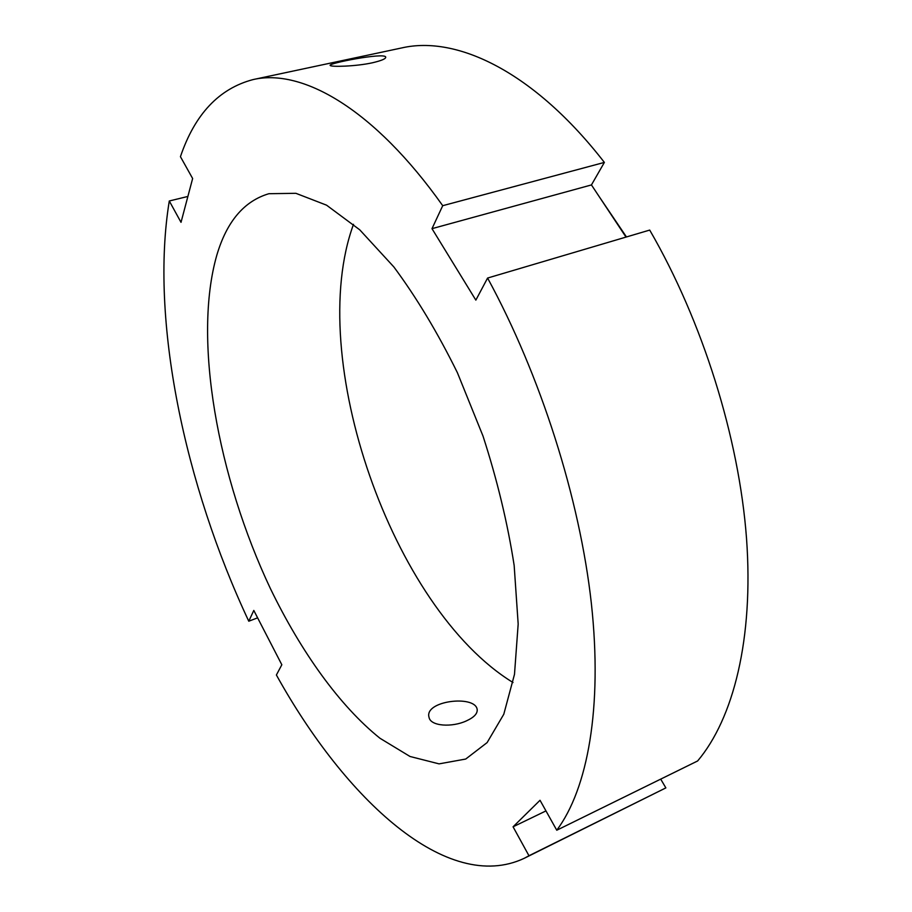 <?xml version="1.0" encoding="UTF-8"?>
<svg xmlns="http://www.w3.org/2000/svg" width="912" height="912" viewBox="0 0 912 912"><rect width="100%" height="100%" fill="white"/><g stroke="black" fill="none" stroke-linecap="round" stroke-linejoin="round"><path stroke-width="1.37" d="M466.42 720.879C452.306 727.525 430.544 726.385 429.039 717.345C423.955 700.781 474.593 694.739 477.124 709.171C477.82 713.366 474.263 717.277 466.42 720.879M372.301 62.814C355.452 66.508 330.611 67.066 330.212 65.436C326.986 63.509 384.431 52.235 385.708 57.046C386.072 58.721 381.604 60.637 372.301 62.814M660.698 779.122L665.863 787.888L528.971 855.752L513.068 826.808L540.029 800.28L556.765 830.228L697.634 760.961C733.408 718.519 753.802 638.867 746.518 538.319C739.005 437.806 702.685 321.537 649.709 230.075L487.589 278.046L475.847 300.128L431.992 228.661L442.719 205.69L604.371 162.416L591.443 184.931L626.008 237.086M431.992 228.661L591.443 184.931M513.068 826.808L545.969 810.905M257.629 617.846L248.771 621.209L253.798 610.436L281.831 664.757L276.393 674.994C345.409 799.528 447.29 894.467 524.183 858.329L528.971 855.752M442.719 205.69C374.102 108.767 302.066 68.115 253.069 79.583C219.028 88.555 194.815 114.251 180.439 156.682L192.637 178.513L181.021 222.334L169.29 200.982C149.83 319.895 184.748 484.979 248.771 621.209M169.29 200.982L187.883 196.445M524.183 858.329L665.863 787.888M604.371 162.416C534.307 72.048 457.037 35.192 401.861 47.903L253.069 79.583M556.765 830.228C587.567 788.994 602.752 708.065 591.352 603.334C579.758 498.659 540.702 375.619 487.589 278.046M216.828 255.143C192.683 339.344 217.706 477.056 270.408 588.593C301.097 651.886 339.629 705.899 379.973 738.264L410.012 756.481L439.06 763.868L465.713 759.046L487.111 742.596L503.789 714.244L514.493 674.333L518.176 624.047L514.163 565.486C507.631 523.226 497.257 480.1 483.018 436.096L457.425 372.757C437.726 332.789 416.533 297.517 393.859 266.942L359.738 229.813L326.564 205.177L295.887 193.31L268.903 193.709C244.12 201.028 226.769 221.502 216.828 255.143M626.464 236.96L599.435 196.981M353.503 224.318C304.745 357.424 392.137 608.475 513.023 682.518M477.124 709.205L477.261 710.129"/></g></svg>
